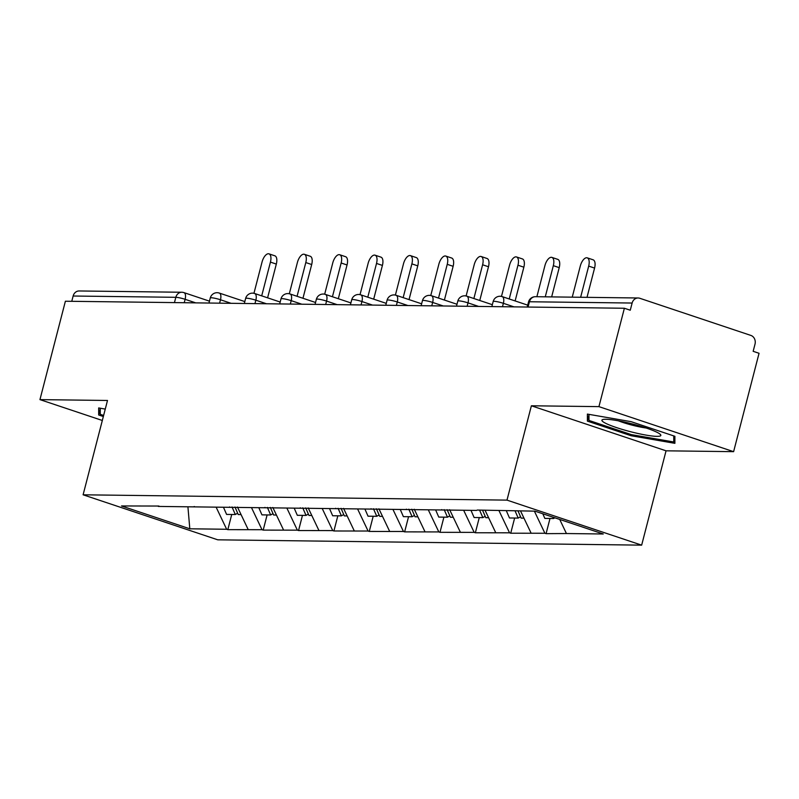 <?xml version="1.0" encoding="UTF-8"?>
<svg xmlns="http://www.w3.org/2000/svg" width="799" height="799" viewBox="0 0 799 799"><rect width="100%" height="100%" fill="white"/><g stroke="black" fill="none" stroke-linecap="round" stroke-linejoin="round"><path stroke-width="1.2" d="M733.612 451.665L598.93 406.631L531.385 405.782L666.056 450.816L733.612 451.665L759.05 353.288L753.157 351.31L755.015 344.129A7.021 6.142 90.7 0 0 750.87 335.42L639.759 298.267A7.021 6.142 90.7 0 0 638.101 297.987A7.021 6.142 90.7 0 0 632.129 303.041L630.261 310.222L624.379 308.254L65.388 301.233L39.95 399.62L102.322 420.474M666.056 450.816L641.657 545.148L217.777 539.824L83.106 494.801L506.985 500.124L641.657 545.148M559.719 519.43L566.431 533.532L603.265 533.992L534.95 511.15L477.173 510.052M566.431 533.532L546.077 533.652L550.002 518.481M534.371 511.14L544.898 533.263L546.077 533.652M544.898 533.263L510.721 533.213L514.646 518.032M499.005 510.701L509.542 532.813L510.721 533.213M509.542 532.813L475.355 532.763L479.28 517.592M463.64 510.251L474.177 532.374L475.355 532.763M474.177 532.374L439.989 532.324L443.914 517.143M428.284 509.812L438.821 531.924L439.989 532.324M438.821 531.924L404.634 531.874L408.559 516.703M392.918 509.372L403.455 531.485L404.634 531.874M403.455 531.485L369.268 531.435L373.193 516.264M357.562 508.923L368.089 531.035L369.268 531.435M368.089 531.035L333.912 530.985L337.837 515.814M322.197 508.484L332.734 530.596L333.912 530.985M332.734 530.596L298.546 530.546L302.471 515.375M286.841 508.034L297.368 530.156L298.546 530.546M297.368 530.156L263.191 530.107L267.116 514.926M251.475 507.595L262.012 529.707L263.191 530.107M262.012 529.707L227.825 529.657L231.75 514.486M216.11 507.145L226.646 529.268L227.825 529.657M226.646 529.268L189.812 528.798L121.498 505.957L158.921 506.047M476.584 510.421L158.332 506.426M520.539 510.97L531.075 533.083M484.993 510.142L495.71 532.643M441.218 509.972L441.817 509.602M449.637 509.702L460.354 532.194M405.862 509.532L406.451 509.163M414.272 509.253L424.988 531.754M370.496 509.083L371.096 508.713M378.916 508.813L389.622 531.315M335.141 508.643L335.73 508.274M343.55 508.374L354.267 530.866M299.775 508.194L300.364 507.824M308.194 507.924L318.901 530.426M264.409 507.755L265.008 507.385M272.829 507.485L283.545 529.977M229.053 507.315L229.643 506.936M237.463 507.035L248.179 529.537M193.688 506.866L194.287 506.496M174.452 302.601L175.83 297.308L73.138 296.02L71.77 301.313M73.138 296.02A7.021 6.142 -89.3 0 1 79.121 290.966L181.802 292.254A7.021 6.142 -89.3 0 0 175.83 297.308A7.021 0.919 14.5 0 1 185.118 299.315L184.229 302.731M187.915 506.796L189.812 528.798M598.93 406.631L624.379 308.254M531.385 405.782L506.985 500.124M83.106 494.801L107.495 400.469L39.95 399.62M105.268 409.088L98.667 407.939L98.677 414.981L103.341 416.539M631.14 435.745L674.885 443.335L674.885 436.294L631.13 421.672L587.385 414.082L587.385 421.123L631.14 435.745L631.42 434.636M100.265 408.828L98.677 414.981M588.973 414.961L587.385 421.123M268.983 253.852L274.876 255.82A8.659 4.035 108.5 0 1 276.324 264.079L270.432 262.112A8.659 4.035 -71.5 0 0 268.983 253.852A8.659 4.035 -71.5 0 0 262.052 262.012L253.952 293.313M237.653 513.188L235.305 514.526L226.586 514.416L223.45 507.235M232.02 506.966L235.305 514.526M234.966 507.005L238.252 514.566L241.068 514.596M270.432 262.112L261.702 295.86M276.324 264.079L267.595 297.827M304.349 254.292L310.242 256.259A8.659 4.035 108.5 0 1 311.69 264.529L305.797 262.561A8.659 4.035 -71.5 0 0 304.349 254.292A8.659 4.035 -71.5 0 0 297.408 262.452L289.318 293.752M273.018 513.627L270.671 514.975L261.942 514.866L258.816 507.685M267.375 507.415L270.671 514.975M270.322 507.445L273.618 515.005L276.434 515.045M305.797 262.561L297.068 296.309M311.69 264.529L302.961 298.277M339.705 254.741L345.597 256.709A8.659 4.035 108.5 0 1 347.046 264.968L341.153 263.001A8.659 4.035 -71.5 0 0 339.705 254.741A8.659 4.035 -71.5 0 0 332.774 262.891L324.674 294.202M308.374 514.077L306.037 515.415L297.308 515.305L294.182 508.124M302.741 507.854L306.037 515.415M305.687 507.894L308.983 515.455L311.79 515.485M341.153 263.001L332.434 296.749M347.046 264.968L338.317 298.716M375.071 255.181L380.963 257.148A8.659 4.035 108.5 0 1 382.411 265.418L376.519 263.44A8.659 4.035 -71.5 0 0 375.071 255.181A8.659 4.035 -71.5 0 0 368.129 263.34L360.039 294.641M343.74 514.516L341.393 515.864L332.664 515.755L329.538 508.573M338.097 508.304L341.393 515.864M341.043 508.334L344.339 515.894L347.156 515.934M376.519 263.44L367.79 297.198M382.411 265.418L373.682 299.166M410.436 255.62L416.319 257.598A8.659 4.035 108.5 0 1 417.767 265.857L411.885 263.89A8.659 4.035 -71.5 0 0 410.436 255.62A8.659 4.035 -71.5 0 0 403.495 263.78L395.395 295.081M379.106 514.965L376.758 516.304L368.029 516.194L364.903 509.013M373.463 508.743L376.758 516.304M376.409 508.783L379.705 516.344L382.511 516.374M411.885 263.89L403.155 297.637M417.767 265.857L409.038 299.605M445.792 256.07L451.685 258.037A8.659 4.035 108.5 0 1 453.133 266.307L447.24 264.329A8.659 4.035 -71.5 0 0 445.792 256.07A8.659 4.035 -71.5 0 0 438.851 264.229L430.761 295.53M414.461 515.405L412.114 516.743L403.385 516.643L400.259 509.462M408.818 509.193L412.114 516.743M411.775 509.223L415.061 516.783L417.877 516.823M447.24 264.329L438.511 298.077M453.133 266.307L444.404 300.054M103.63 415.44L100.265 414.321L100.265 408.219M631.37 423.7A30.422 3.975 -165.5 0 0 602.925 419.515A30.422 3.975 -165.5 0 0 631.37 431.919A30.422 3.975 -165.5 0 0 660.274 434.346A30.422 3.975 -165.5 0 0 631.37 423.7M618.406 420.833A20.824 2.727 -165.5 0 0 632.748 425.308A20.824 2.727 -165.5 0 0 646.081 427.984M673.757 435.924L673.757 441.987L631.37 434.626L588.983 420.454L588.973 414.351M674.885 437.622L673.757 441.987M481.158 256.509L487.04 258.486A8.659 4.035 108.5 0 1 488.489 266.746L482.606 264.779A8.659 4.035 -71.5 0 0 481.158 256.509A8.659 4.035 -71.5 0 0 474.216 264.669L466.117 295.97M449.827 515.854L447.48 517.193L438.751 517.083L435.625 509.902M444.184 509.632L447.48 517.193M447.13 509.672L450.426 517.233L453.233 517.263M482.606 264.779L473.877 298.526M488.489 266.746L479.76 300.494M516.514 256.958L522.406 258.926A8.659 4.035 108.5 0 1 523.854 267.186L517.962 265.218A8.659 4.035 -71.5 0 0 516.514 256.958A8.659 4.035 -71.5 0 0 509.572 265.118L501.482 296.419M485.183 516.294L482.836 517.632L474.117 517.522L470.981 510.351M479.55 510.072L482.836 517.632M482.496 510.112L485.782 517.672L488.598 517.712M517.962 265.218L509.233 298.966M523.854 267.186L515.125 300.943M551.879 257.398L557.772 259.365A8.659 4.035 108.5 0 1 559.22 267.635L553.327 265.668A8.659 4.035 -71.5 0 0 551.879 257.398A8.659 4.035 -71.5 0 0 544.938 265.558L536.878 296.719M520.549 516.733L518.201 518.082L509.472 517.972L506.346 510.791M515.075 510.901L518.201 518.082M518.022 510.941L521.148 518.122L523.964 518.151M553.327 265.668L545.268 296.819M559.22 267.635L551.65 296.898M587.235 257.847L593.128 259.815A8.659 4.035 108.5 0 1 594.576 268.074L588.683 266.107A8.659 4.035 -71.5 0 0 587.235 257.847A8.659 4.035 -71.5 0 0 580.304 266.007L572.244 297.158M554.836 517.802L553.567 518.521L544.838 518.411L542.821 513.777M552.978 517.183L553.567 518.521M556.404 518.321L557.133 518.571M588.683 266.107L580.633 297.268M594.576 268.074L587.005 297.348M632.129 303.041L529.437 301.752L528.069 307.046M535.42 296.699A7.021 6.142 90.7 0 0 529.437 301.752A7.021 0.919 -165.5 0 0 528.529 301.962A7.021 7.021 0 0 1 535.42 296.699L638.101 297.987M195.745 302.871L185.118 299.315A7.021 3.276 108.5 0 0 183.94 292.614A7.021 7.021 0 0 0 181.802 292.254M183.46 292.534A7.021 3.276 108.5 0 1 183.94 292.614L209.458 301.153M231.111 303.32L220.474 299.765A7.021 0.919 14.5 0 0 211.186 297.747A7.021 0.919 -165.5 0 0 210.277 297.967A7.021 7.021 0 0 1 219.306 293.063A7.021 3.276 108.5 0 1 220.474 299.765L219.595 303.171M266.466 303.76L255.84 300.204L254.961 303.62M301.832 304.209L291.196 300.654L290.317 304.059M337.188 304.649L326.561 301.093L325.682 304.509M372.554 305.098L361.927 301.543L361.038 304.948M407.909 305.538L397.283 301.982L396.404 305.398M443.275 305.977L432.649 302.431L431.76 305.837M478.641 306.426L468.004 302.871L467.125 306.277M513.997 306.866L503.37 303.32L502.491 306.726M218.816 292.983A7.021 3.276 108.5 0 1 219.306 293.063L244.814 301.593M246.551 298.197A7.021 0.919 -165.5 0 0 245.643 298.407A7.021 7.021 0 0 1 254.661 293.503A7.021 3.276 108.5 0 1 255.84 300.204A7.021 0.919 14.5 0 0 246.551 298.197M254.182 293.423A7.021 3.276 108.5 0 1 254.661 293.503L280.179 302.042M281.907 298.636A7.021 0.919 -165.5 0 0 280.998 298.846A7.021 7.021 0 0 1 290.027 293.952A7.021 3.276 108.5 0 1 291.196 300.654A7.021 0.919 14.5 0 0 281.907 298.636M289.538 293.872A7.021 3.276 108.5 0 1 290.027 293.952L315.535 302.481M317.273 299.086A7.021 0.919 -165.5 0 0 316.364 299.295A7.021 7.021 0 0 1 325.383 294.392A7.021 3.276 108.5 0 1 326.561 301.093A7.021 0.919 14.5 0 0 317.273 299.086M324.903 294.312A7.021 3.276 108.5 0 1 325.383 294.392L350.901 302.921M352.629 299.525A7.021 0.919 -165.5 0 0 351.73 299.735A7.021 7.021 0 0 1 360.748 294.841A7.021 3.276 108.5 0 1 361.927 301.543A7.021 0.919 14.5 0 0 352.629 299.525M360.269 294.761A7.021 3.276 108.5 0 1 360.748 294.841L386.267 303.37M387.994 299.975A7.021 0.919 -165.5 0 0 387.086 300.184A7.021 7.021 0 0 1 396.114 295.28A7.021 3.276 108.5 0 1 397.283 301.982A7.021 0.919 14.5 0 0 387.994 299.975M395.625 295.201A7.021 3.276 108.5 0 1 396.114 295.28L421.622 303.81M423.36 300.414A7.021 0.919 -165.5 0 0 422.451 300.624A7.021 7.021 0 0 1 431.47 295.73A7.021 3.276 108.5 0 1 432.649 302.431A7.021 0.919 14.5 0 0 423.36 300.414M430.991 295.65A7.021 3.276 108.5 0 1 431.47 295.73L456.988 304.259M458.716 300.863A7.021 0.919 -165.5 0 0 457.807 301.073A7.021 7.021 0 0 1 466.836 296.169A7.021 3.276 108.5 0 1 468.004 302.871A7.021 0.919 14.5 0 0 458.716 300.863M466.346 296.089A7.021 3.276 108.5 0 1 466.836 296.169L492.344 304.699M494.082 301.303A7.021 0.919 -165.5 0 0 493.173 301.513A7.021 7.021 0 0 1 502.191 296.619A7.021 3.276 108.5 0 1 503.37 303.32A7.021 0.919 14.5 0 0 494.082 301.303M501.712 296.539A7.021 3.276 108.5 0 1 502.191 296.619L527.71 305.148M208.968 303.041L210.277 297.967M244.324 303.48L245.643 298.407M279.69 303.93L280.998 298.846M315.056 304.369L316.364 299.295M350.411 304.818L351.73 299.735M385.777 305.258L387.086 300.184M421.133 305.707L422.451 300.624M456.499 306.147L457.807 301.073M491.854 306.596L493.173 301.513M527.22 307.036L528.529 301.962"/></g></svg>
